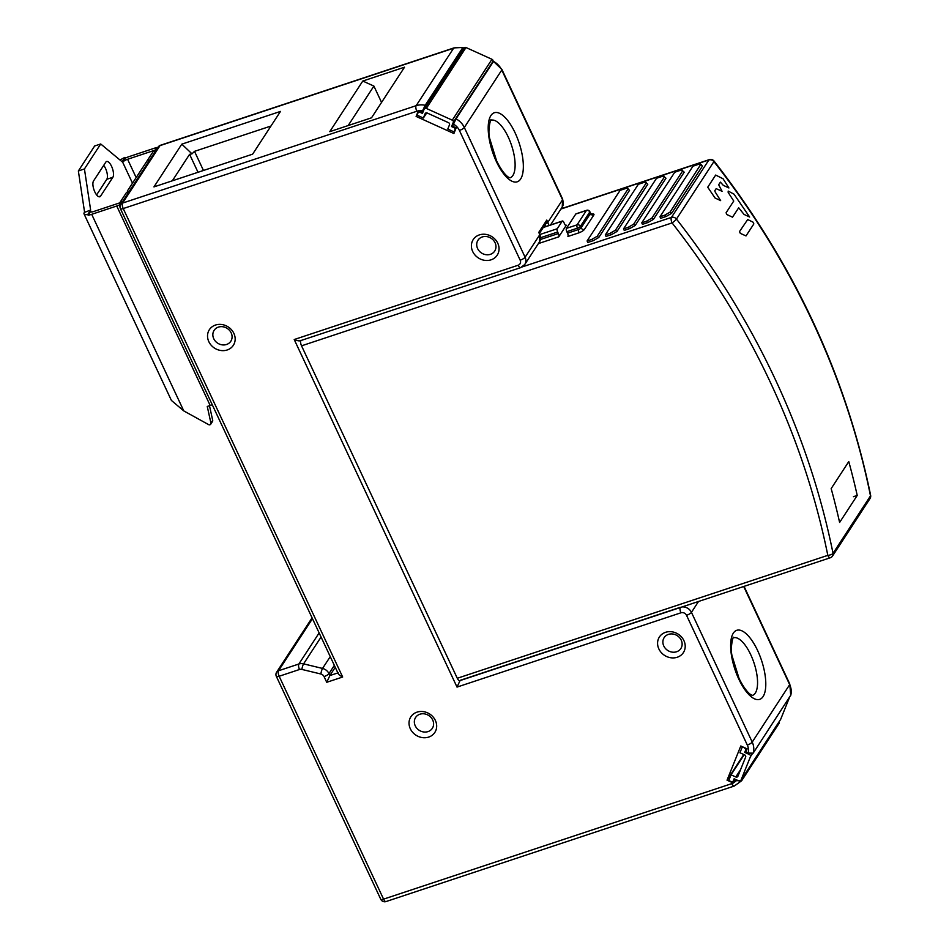 <?xml version="1.0" encoding="UTF-8"?>
<svg xmlns="http://www.w3.org/2000/svg" width="949" height="949" viewBox="0 0 949 949"><rect width="100%" height="100%" fill="white"/><g stroke="black" fill="none" stroke-linecap="round" stroke-linejoin="round"><path stroke-width="1.42" d="M680.314 607.313L460.17 680.338L457.027 687.088L680.967 612.793A4.33 3.82 33.1 0 1 686.53 615.32L747.314 745.06A13.001 11.471 33.1 0 1 748.097 753.091L745.795 752.047L747.088 748.844L740.789 745.985L727.041 780.185L733.328 783.02L731.798 783.625A4.33 1.673 -108.4 0 0 734.277 786.033L741.62 780.778L736.424 780.636L733.328 783.02L734.621 779.829L736.424 780.636M416.801 111.175A4.33 1.673 -108.4 0 1 416.137 105.683L453.598 48.233L160.025 145.612L122.575 203.074A4.33 1.673 71.6 0 0 123.228 208.555L418.414 110.736L416.113 116.419L453.895 133.524L456.184 127.818L452.637 126.217L453.48 124.141A13.001 11.471 33.1 0 1 459.411 130.452L520.182 260.204A4.33 3.82 33.1 0 1 518.154 265.234L294.214 339.528C297.867 340.988 300.098 341.26 300.892 340.335M665.557 632.319A14.306 12.61 -146.9 0 0 658.867 648.938A14.306 12.61 -146.9 0 0 677.23 657.254A14.306 12.61 -146.9 0 0 683.921 640.634A14.306 12.61 -146.9 0 0 665.557 632.319M428.699 737.076A14.306 12.61 -146.9 0 0 435.377 720.457A14.306 12.61 -146.9 0 0 417.014 712.141A14.306 12.61 -146.9 0 0 410.324 728.773A14.306 12.61 -146.9 0 0 428.699 737.076M215.506 325.044A14.306 12.61 -146.9 0 0 208.827 341.664A14.306 12.61 -146.9 0 0 227.191 349.979A14.306 12.61 -146.9 0 0 233.869 333.36A14.306 12.61 -146.9 0 0 215.506 325.044M491.06 259.824A14.306 12.61 -146.9 0 0 497.751 243.193A14.306 12.61 -146.9 0 0 479.387 234.889A14.306 12.61 -146.9 0 0 472.697 251.509A14.306 12.61 -146.9 0 0 491.06 259.824M734.621 779.829L735.048 779.176M727.041 780.185L743.779 754.502M456.03 118.85A17.331 15.291 33.1 0 1 464.322 127.486L525.094 257.226L539.815 234.664L538.747 232.398L546.778 220.085L547.834 222.351L562.555 199.776L501.772 70.036A4.33 1.174 154.9 0 0 501.902 69.455L493.492 61.4L456.03 118.85L453.48 124.141M538.747 232.398L539.293 233.039M546.778 220.085L546.126 223.098L539.435 233.359M748.097 753.091L753.162 753.162L790.778 695.166M416.113 116.419L417.323 114.556M421.949 112.326L418.414 110.736L422.602 110.701L421.949 112.326L461.629 51.46L462.993 47.462L454.002 47.889A4.33 1.673 -108.4 0 0 453.598 48.233A17.331 15.291 -146.9 0 1 462.661 47.841L425.199 105.292L422.602 110.701M252.624 154.165L280.489 111.413L181.805 144.153L153.94 186.906L252.624 154.165M371.522 117.806L404.523 67.189L362.767 81.045L329.766 131.662L371.522 117.806M119.1 205.138A11.269 3.049 154.9 0 0 120.76 204.415L129.123 191.591L126.525 192.445L119.74 202.813L122.374 201.33A4.33 1.174 -25.1 0 1 121.021 202.173L119.1 205.138L121.021 202.173A4.33 1.174 -25.1 0 1 118.53 203.276L93.477 211.591A4.33 1.174 -25.1 0 1 90.665 211.71A4.33 1.174 -25.1 0 1 90.796 211.141L88.115 215.233A11.269 3.049 154.9 0 0 91.697 214.32L116.739 206.016A11.269 3.049 154.9 0 0 119.1 205.138L120.013 207.096M127.747 192.042L127.308 191.105L147.036 160.986L149.634 160.12L157.997 147.297M120.096 160.084A11.269 3.049 154.9 0 1 124.995 157.368L125.351 158.127A11.269 3.049 154.9 0 1 129.372 156.526L154.426 148.21A11.269 3.049 154.9 0 1 156.621 147.581L154.699 150.535L156.621 147.581A11.269 3.049 154.9 0 1 157.973 147.297M147.036 160.986L153.275 151.413L155.375 150.713A4.33 1.174 -25.1 0 0 154.699 150.535A4.33 1.174 -25.1 0 0 152.635 150.95L127.593 159.266A4.33 1.174 -25.1 0 0 122.682 162.232L125.351 158.127M338.2 673.6L120.416 208.685A4.33 1.174 154.9 0 0 123.228 208.555L342.672 677.017L326.729 682.295L329.872 675.558L335.246 667.301M342.672 677.017C339.208 675.261 337.725 673.849 338.212 672.782M120.274 202.03L126.525 192.445M778.963 721.987L779.082 723.328L741.62 780.778M153.275 151.413L127.308 191.105M181.805 144.153L192.006 153.845L189.598 154.319L172.327 180.796M270.963 126.039L194.509 151.354L192.006 153.845M381.557 102.421L373.894 86.074L348.164 125.553M373.894 86.074L362.767 81.045M681.24 640.184A9.965 8.79 -146.9 0 0 668.44 634.383A9.965 8.79 -146.9 0 0 664.158 637.633A9.965 8.79 -146.9 0 0 663.778 645.972A9.965 8.79 -146.9 0 0 676.578 651.761A9.965 8.79 -146.9 0 0 680.86 648.523A9.965 8.79 -146.9 0 0 681.24 640.184M213.739 338.698A9.965 8.79 -146.9 0 0 226.538 344.487A9.965 8.79 -146.9 0 0 230.809 341.249A9.965 8.79 -146.9 0 0 231.188 332.909A9.965 8.79 -146.9 0 0 218.389 327.108A9.965 8.79 -146.9 0 0 214.118 330.359A9.965 8.79 -146.9 0 0 213.739 338.698M477.608 248.543A9.965 8.79 -146.9 0 0 490.408 254.332A9.965 8.79 -146.9 0 0 494.69 251.094A9.965 8.79 -146.9 0 0 495.07 242.742A9.965 8.79 -146.9 0 0 482.27 236.953A9.965 8.79 -146.9 0 0 477.988 240.204A9.965 8.79 -146.9 0 0 477.608 248.543M415.235 725.795A9.965 8.79 -146.9 0 0 428.035 731.596A9.965 8.79 -146.9 0 0 432.317 728.346A9.965 8.79 -146.9 0 0 432.697 720.006A9.965 8.79 -146.9 0 0 419.897 714.217A9.965 8.79 -146.9 0 0 415.615 717.456A9.965 8.79 -146.9 0 0 415.235 725.795M422.447 113.394L424.167 109.123A1.732 1.53 33.1 0 1 426.315 108.411L452.282 120.167A1.732 1.53 33.1 0 1 453.29 122.302L451.57 126.573L453.93 127.641A1.732 1.53 33.1 0 1 454.927 129.788L454.073 131.923L447.774 129.064L449.494 124.794A1.732 1.53 -146.9 0 0 448.497 122.658L427.24 113.038A1.732 1.53 -146.9 0 0 425.093 113.75L423.373 118.032L417.074 115.173L417.94 113.038A1.732 1.53 33.1 0 1 420.087 112.326L422.447 113.394M455.283 130.06L454.073 131.923M454.073 122.741L451.57 126.573M492.175 63.417L492.97 61.424A1.732 1.53 -146.9 0 0 491.973 59.289L465.995 47.533A1.732 1.53 -146.9 0 0 463.847 48.245M426.73 112.895L423.373 118.032M744.585 748.12A1.732 1.53 33.1 0 1 745.582 750.268L744.728 752.403L749.449 754.538A1.732 1.53 33.1 0 1 750.445 756.673L740.991 780.185A1.732 1.53 33.1 0 1 738.844 780.897L734.123 778.761L733.269 780.897A1.732 1.53 33.1 0 1 731.121 781.608L728.761 780.541L731.05 774.835L735.772 776.97A1.732 1.53 -146.9 0 0 737.919 776.258L745.653 757.029A1.732 1.53 -146.9 0 0 744.657 754.894L739.935 752.759L742.225 747.053L744.799 747.8M744.194 754.68L731.05 774.835M780.398 719.745A1.732 1.53 -146.9 0 0 780.683 719.306L789.449 697.515M747.053 748.82L744.728 752.403M301.545 345.827L457.288 678.274A4.33 1.673 71.6 0 0 459.767 680.682L830.292 557.763A4.33 1.673 -108.4 0 1 827.813 555.355A791.359 698.084 33.1 0 0 672.082 222.908L301.545 345.827A4.33 1.673 71.6 0 1 300.774 340.572M839.616 522.46L857.232 495.437A795.701 701.904 33.1 0 0 848.774 461.582L831.17 488.593A795.701 701.904 33.1 0 1 839.616 522.46M641.749 222.837L674.751 172.22L679.365 170.69C681.951 169.871 683.043 169.954 682.628 170.95L684.205 172.172L653.446 219.361L647.942 222.529L642.461 224.344L641.749 222.837L646.364 221.307L647.942 222.529M623.529 228.875L656.53 178.27L661.145 176.739C663.731 175.909 664.822 176.004 664.407 176.988L665.984 178.21L635.225 225.411L629.733 228.567L624.24 230.393L623.529 228.875L628.143 227.345L629.733 228.567M605.308 234.925L638.309 184.308L642.924 182.777C645.51 181.959 646.601 182.042 646.186 183.038L647.776 184.26L617.004 231.449L611.512 234.617L606.02 236.431L605.308 234.925L609.922 233.395L611.512 234.617M587.087 240.963L620.088 190.358L624.703 188.827C627.289 187.997 628.38 188.092 627.965 189.076L629.555 190.298L598.783 237.499L593.291 240.655L587.799 242.481L587.087 240.963L591.713 239.433L593.291 240.655M540.503 239.468L558.368 233.549A2.598 0.996 71.6 0 1 558.759 236.835L566.339 225.21A2.598 0.996 71.6 0 1 566.09 225.411A2.598 0.996 71.6 0 1 564.608 223.964L563.896 222.457A2.598 0.996 -108.4 0 0 562.413 221.01A2.598 0.996 -108.4 0 0 562.164 221.212L557.265 228.745A2.598 0.996 -108.4 0 0 557.656 232.03L540.681 237.665M666.162 216.479L660.682 218.306L659.97 216.787L664.585 215.257L666.162 216.479L671.655 213.323L702.426 166.122L700.86 164.272L670.077 212.102L664.585 215.257M457.288 678.274L827.813 555.355A4.33 1.542 168.6 0 0 833.032 553.338L870.494 495.876A795.701 701.904 -146.9 0 0 713.909 161.603L676.459 219.065A4.33 0.735 142 0 1 672.082 222.908A4.33 1.673 -108.4 0 1 671.429 217.416A4.33 3.82 33.1 0 1 676.459 219.065A795.701 701.904 33.1 0 1 833.032 553.338A4.33 3.82 33.1 0 1 832.558 556.007L870.019 498.557A4.33 3.82 -146.9 0 0 870.494 495.876A4.33 1.542 -11.4 0 0 870.636 495.331C845.784 374.808 793.601 263.383 714.063 161.069A4.33 4.33 0 0 0 709.294 159.634A4.33 1.673 -108.4 0 0 708.879 159.966L560.906 209.053M684.205 172.172L682.628 170.95L651.856 218.14L646.364 221.307M665.984 178.21L664.407 176.988L633.635 224.189L628.143 227.345M647.776 184.26L646.186 183.038L615.426 230.227L609.922 233.395M629.555 190.298L627.965 189.076L597.206 236.277L591.713 239.433M558.368 233.549L557.656 232.03M576.34 213.833A2.598 0.996 71.6 0 0 576.031 213.822A2.598 0.996 71.6 0 0 575.782 214.023L566.423 228.377A2.598 0.996 71.6 0 0 566.814 231.675L567.526 233.181A2.598 0.996 -108.4 0 1 567.917 236.479L578.546 232.956A5.196 1.412 -25.1 0 0 584.43 229.385L593.801 215.032A5.196 1.412 -25.1 0 0 591.559 214.201M659.97 216.787L692.972 166.182L697.586 164.652C700.172 163.821 701.252 163.916 700.848 164.901L702.426 166.122M853.436 496.707L857.232 495.437M746.009 235.921L753.85 223.905L753.008 222.137L747.693 219.539L739.485 231.615L740.327 233.371L746.009 235.921M726.068 212.801L726.91 214.569L732.521 217.179L738.69 207.795L744.04 214.415L749.651 217.036L734.028 194.165L728.203 191.081L728.168 192.41L733.743 201.034L726.068 212.801M715.155 191.935L714.822 190.666L716.151 188.661L722.07 191.295L718.666 184.747L720.398 182.149L723.292 185.34L728.915 187.961L723.055 178.768L715.676 175.055L707.74 187.202L715.036 198.009L720.647 200.63L715.155 191.935M212.244 404.725A11.269 3.049 -25.1 0 1 210.18 405.484L207.262 406.457L210.915 423.088A1.732 1.53 33.1 0 1 210.037 424.737L209.919 424.772A1.732 1.53 33.1 0 1 208.566 424.594L183.774 410.905L171.413 400.442L84.034 213.905A11.269 3.049 154.9 0 1 84.366 212.398L90.641 210.085L84.437 168.946L100.713 143.975L122.124 161.769L124.995 157.368M210.725 424.191L212.505 421.451A1.732 1.53 -146.9 0 0 212.695 420.36L209.48 405.709M90.641 210.085L87.771 214.486L88.115 215.233M112.872 177.273A8.671 3.345 71.6 0 0 111.555 166.3A8.671 3.345 71.6 0 0 106.596 161.496A8.671 3.345 71.6 0 0 105.79 162.172L93.524 180.974A8.671 3.345 71.6 0 0 94.841 191.947A8.671 3.345 71.6 0 0 99.799 196.763A8.671 3.345 71.6 0 0 100.606 196.087L112.872 177.273L106.798 179.29A8.671 3.345 -108.4 0 0 105.481 168.317A8.671 3.345 -108.4 0 0 103.714 165.351M84.437 168.946L78.364 170.962L94.639 145.992L100.713 143.975M78.364 170.962L84.568 212.09M87.771 214.486A11.269 3.049 154.9 0 1 84.034 213.905M96.608 194.913L106.798 179.29M299.516 669.496A4.33 1.673 -108.4 0 1 298.864 664.015A8.671 7.651 33.1 0 1 303.573 663.861A4.33 0.759 103.6 0 0 301.877 669.425A4.33 3.82 33.1 0 0 299.516 669.496L279.16 676.257L383.574 899.142A4.33 1.673 71.6 0 0 386.053 901.55L734.277 786.033M276.349 676.388A4.33 4.33 0 0 1 276.645 672.177A4.33 3.82 33.1 0 1 278.508 670.765A4.33 1.673 71.6 0 0 279.16 676.257A4.33 1.174 154.9 0 1 276.349 676.388L380.763 899.272A4.33 1.174 -25.1 0 0 383.574 899.142L731.798 783.625M457.027 687.088L294.214 339.528M326.729 682.295L324.06 676.601A4.33 3.82 33.1 0 0 320.845 674.004A4.33 0.759 -76.4 0 1 322.541 668.44A8.671 7.651 33.1 0 1 328.959 673.624L329.872 675.558L337.868 672.9M301.877 669.425L320.845 674.004M459.411 130.452A4.33 1.174 154.9 0 0 464.322 127.486L501.772 70.036A17.331 15.291 -146.9 0 0 493.492 61.4M515.058 132.73A36.406 14.033 -108.4 0 1 515.141 132.919A36.406 14.033 71.6 0 1 521.582 177.226A36.406 14.033 71.6 0 1 499.921 168.281A36.406 14.033 71.6 0 1 496.41 161.638A36.406 14.033 71.6 0 1 490.882 115.588A36.406 14.033 71.6 0 1 515.058 132.73M545.651 223.834A2.598 0.7 -25.1 0 0 547.834 222.351A8.671 7.651 33.1 0 1 548.617 225.589M545.106 224.664A6.062 5.35 33.1 0 1 545.438 226.645M562.223 207.024A8.671 7.651 -146.9 0 0 562.555 199.776A4.33 1.174 -25.1 0 0 562.674 199.183L562.223 207.024L550.539 224.949M698.535 601.464L691.441 612.354L752.225 742.094L789.675 684.632L743.696 586.482M757.504 650.29A36.406 14.033 -108.4 0 1 757.587 650.48A36.406 14.033 71.6 0 1 764.028 694.787A36.406 14.033 71.6 0 1 742.367 685.854A36.406 14.033 71.6 0 1 738.856 679.211A36.406 14.033 71.6 0 1 733.328 633.149A36.406 14.033 71.6 0 1 757.504 650.29M790.624 695.712A17.331 15.291 -146.9 0 0 789.675 684.632A4.33 1.174 -25.1 0 0 789.805 684.063L790.731 695.475M747.314 745.06A4.33 1.174 -25.1 0 0 752.225 742.094A17.331 15.291 33.1 0 1 753.162 753.162M682.011 606.945A8.671 7.651 33.1 0 1 691.441 612.354A4.33 1.174 154.9 0 1 686.53 615.32M680.967 612.793A4.33 1.673 -108.4 0 1 680.184 607.55M300.323 340.727L520.633 267.642A4.33 1.673 -108.4 0 1 518.154 265.234M520.182 260.204A4.33 1.174 -25.1 0 0 525.094 257.226A8.671 7.651 33.1 0 1 524.761 264.486L520.633 267.642M539.483 241.912A8.671 7.651 -146.9 0 0 539.815 234.664A2.598 0.7 -25.1 0 0 539.886 234.308L539.483 241.912L524.761 264.486M752.545 695.368A30.332 11.685 71.6 0 0 750.706 654.644A30.332 11.685 71.6 0 0 750.635 654.478A30.332 11.685 71.6 0 0 733.447 637.787L733.352 637.811M510.099 177.807A30.332 11.685 71.6 0 0 508.261 137.071A30.332 11.685 71.6 0 0 508.19 136.905A30.332 11.685 71.6 0 0 491.001 120.226M120.155 206.206A4.33 3.82 33.1 0 1 122.575 203.074L416.137 105.683A17.331 15.291 33.1 0 1 420.549 104.888A17.331 15.291 33.1 0 1 425.199 105.292M158.175 147.024A4.33 4.33 0 0 1 160.44 145.28A4.33 1.673 71.6 0 0 160.025 145.612A4.33 3.82 -146.9 0 0 158.175 147.024L120.713 204.486A4.33 4.33 0 0 0 120.416 208.685M334.345 665.368L328.959 673.624A4.33 1.174 154.9 0 1 324.06 676.601M321.07 637.028L303.573 663.861L322.541 668.44L330.252 656.625M312.47 618.677L278.508 670.765L298.864 664.015L319.137 632.912M194.509 151.354L203.466 170.476M198.009 172.279L189.598 154.319M456.149 127.925L454.927 129.788M453.93 127.641L454.357 127M492.97 61.424L453.29 122.302M452.282 120.167L491.973 59.289M465.995 47.533L426.315 108.411M420.502 111.685L420.087 112.326M746.649 748.642L745.582 750.268M733.269 780.897L734.538 778.939M740.991 780.185L780.683 719.306M752.391 753.696L750.445 756.673M749.449 754.538L749.995 753.708M735.772 776.97L740.623 769.52M522.235 266.906L671.429 217.416L708.879 159.966A4.33 3.82 -146.9 0 1 713.909 161.603A4.33 0.735 -38 0 0 714.063 161.069M558.759 236.835L538.38 243.596M651.856 218.14L653.446 219.361M633.635 224.189L635.225 225.411M615.426 230.227L617.004 231.449M597.206 236.277L598.783 237.499M562.164 221.212L543.267 227.487M539.969 234.474L557.265 228.745M567.526 233.181L578.143 229.658L577.443 228.151L566.814 231.675M578.546 232.956A2.598 0.996 71.6 0 0 578.143 229.658A2.598 0.7 -25.1 0 0 581.096 227.879A2.598 2.289 -146.9 0 0 584.43 229.385M593.801 215.032A2.598 2.289 33.1 0 1 590.456 213.513L589.756 212.007L580.385 226.372A2.598 0.7 154.9 0 1 577.443 228.151A2.598 0.996 -108.4 0 1 577.051 224.854L586.411 210.488L575.782 214.023M566.423 228.377L577.051 224.854A2.598 2.289 33.1 0 1 580.385 226.372L581.096 227.879L590.456 213.513A2.598 0.7 -25.1 0 0 590.539 213.169L591.974 214.32L590.337 214.688M590.539 213.169L589.827 211.663A2.598 0.7 154.9 0 1 589.756 212.007A2.598 2.289 -146.9 0 0 586.411 210.488A2.598 0.996 -108.4 0 1 586.66 210.287L576.031 213.822M670.077 212.102L671.655 213.323M210.18 405.484L116.739 206.016M91.697 214.32L183.774 410.905M210.915 423.088L212.695 420.36M90.796 211.141L91.199 211.983M132.48 183.169L122.682 162.232M153.026 151.781L152.635 150.95M127.593 159.266L136.158 177.558M98.743 196.704L100.606 196.087M744.052 586.375L789.805 684.063M539.886 234.308L539.257 232.956M752.462 695.403L751.513 695C750.884 694.882 745.819 692.129 739.034 678.393L732.154 656.127C729.757 647.681 733.636 634.383 733.482 637.764M501.902 69.455L562.686 199.195M510.016 177.831L509.067 177.439C508.439 177.321 503.373 174.569 496.588 160.832L489.708 138.566C487.312 130.12 491.191 116.81 491.036 120.191L490.906 120.25M276.645 672.177L312.079 617.835M380.763 899.272A4.33 4.33 0 0 0 386.053 901.55M160.44 145.28L454.002 47.889M424.286 108.886L463.978 48.019M418.058 112.801L419.185 111.08M733.138 781.134L734.562 778.951M740.872 780.41L780.553 719.544M830.292 557.763A4.33 4.33 0 0 0 832.558 556.007M561.073 208.792L709.294 159.634M870.019 498.557A4.33 4.33 0 0 0 870.636 495.331M543.374 227.333L562.413 221.01M589.827 211.663A2.598 2.598 0 0 0 586.66 210.287"/></g></svg>
